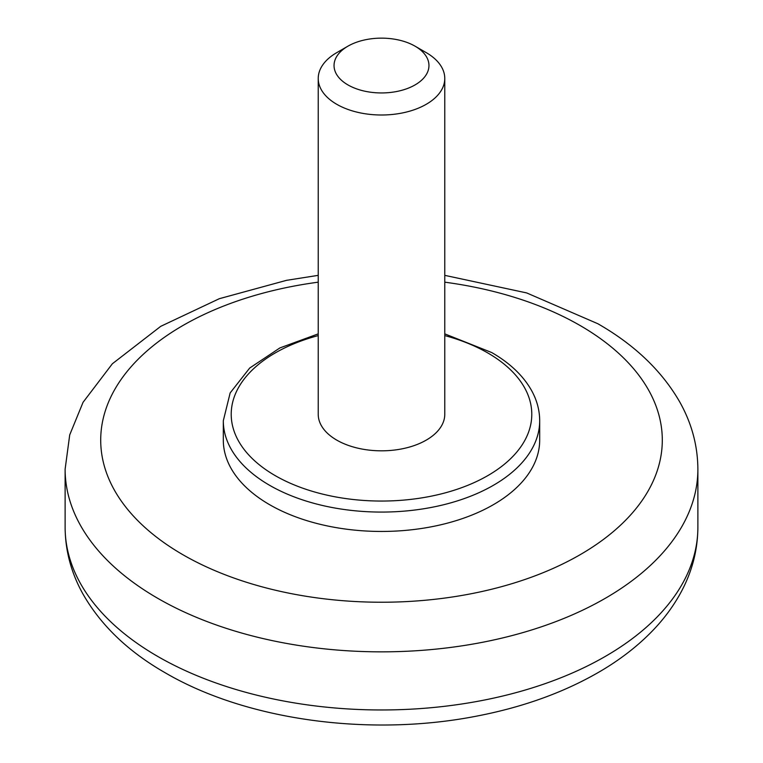 <?xml version="1.0" encoding="UTF-8"?>
<svg xmlns="http://www.w3.org/2000/svg" width="763" height="763" viewBox="0 0 763 763"><rect width="100%" height="100%" fill="white"/><g stroke="black" fill="none" stroke-linecap="round" stroke-linejoin="round"><path stroke-width="1.14" d="M426.24 52.637L415.062 46.171L426.24 52.637A63.272 36.529 180 0 1 444.772 78.465A63.272 36.529 180 0 1 405.716 112.218A63.272 36.529 180 0 1 336.76 104.302A63.272 36.529 180 0 1 318.228 78.465A63.272 36.529 180 0 1 336.76 52.637L347.938 46.171A47.459 27.401 180 0 1 415.053 46.171A47.459 27.401 180 0 1 415.062 46.171A47.459 27.401 180 0 1 415.053 84.922A47.459 27.401 180 0 1 347.947 84.922A47.459 27.401 180 0 1 347.938 46.171M318.228 78.465L318.228 414.29A63.272 36.529 0 0 0 336.76 440.117A63.272 36.529 0 0 0 405.716 448.043A63.272 36.529 0 0 0 444.772 414.29L444.772 78.465M223.311 420.747L223.311 440.117A158.189 91.331 0 0 0 269.644 504.705A158.189 91.331 0 0 0 442.035 524.496A158.189 91.331 0 0 0 539.689 440.117L539.689 420.747A158.189 91.331 180 0 1 442.035 505.125A158.189 91.331 180 0 1 269.644 485.325A158.189 91.331 180 0 1 223.311 420.747L230.159 392.916L249.682 368.052L279.859 347.947L318.228 333.87M444.772 335.586A150.282 86.763 180 0 1 487.767 352.935A150.282 86.763 180 0 1 474.643 482.378A150.282 86.763 180 0 1 253.507 459.755A150.282 86.763 180 0 1 318.228 335.586M444.772 282.176A280.784 162.109 180 0 1 580.052 325.486A280.784 162.109 180 0 1 539.899 573.976A280.784 162.109 180 0 1 124.359 505.24A280.784 162.109 180 0 1 318.228 282.176M157.788 656.466A316.378 182.662 0 0 0 502.579 696.066A316.378 182.662 0 0 0 697.878 527.309C697.735 550.714 691.755 572.994 679.947 594.167C672.241 607.949 662.465 620.805 650.629 632.727C636.819 646.633 620.7 659.108 602.265 670.152C566.07 691.669 524.143 707.005 476.494 716.152C369.921 737.02 246.592 720.463 165.161 672.756C128.241 651.612 100.811 625.317 82.881 593.862C71.178 572.784 65.265 550.6 65.122 527.309A316.378 182.662 0 0 0 157.788 656.466M697.878 527.309L697.878 469.178A316.378 182.662 180 0 1 502.579 637.944A316.378 182.662 180 0 1 157.788 598.345A316.378 182.662 180 0 1 65.122 469.178L65.122 527.309M539.689 420.747C539.651 410.256 536.923 400.136 531.496 390.379C523.151 375.654 509.894 363.045 491.715 352.544L444.772 333.87M697.878 469.178C697.735 445.773 691.755 423.494 679.947 402.32C662.007 371.009 634.635 344.809 597.839 323.731L526.68 292.925L444.772 275.357M65.122 469.178L69.71 434.91L83.053 402.32L112.371 363.76L160.735 326.335L219.324 298.695L286.506 280.336L318.228 275.348"/></g></svg>
